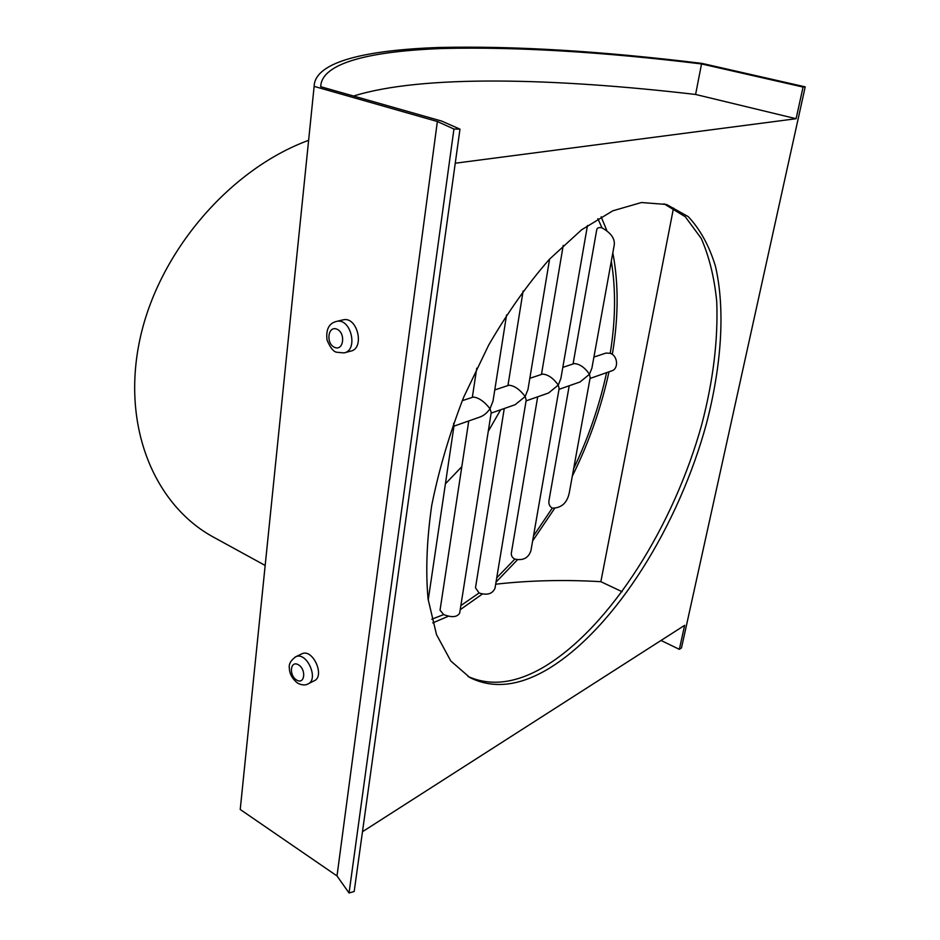 <?xml version="1.0" encoding="UTF-8"?>
<svg xmlns="http://www.w3.org/2000/svg" width="940" height="940" viewBox="0 0 940 940"><rect width="100%" height="100%" fill="white"/><g stroke="black" fill="none" stroke-linecap="round" stroke-linejoin="round"><path stroke-width="1.41" d="M504.263 408.512L475.487 587.817L479.083 592.987C487.202 595.525 492.513 593.927 495.016 588.193L526.2 400.135L525.178 396.551L527.975 389.477L549.595 259.076M542.274 374.179L542.545 374.096C548.043 374.484 553.284 378.139 558.266 385.083L548.572 392.99L526.083 400.875M468.755 420.956L440.038 610.236L443.715 614.584C451.929 617.745 457.263 617.227 459.695 613.021L491.232 412.46L490.01 408.724L493.018 401.122L506.566 314.959M508.693 385.306L508.951 385.224C514.427 385.682 519.832 389.454 525.178 396.551L515.167 404.694L491.127 413.118M593.915 357.071L605.912 353.088L610.236 353.299C617.874 355.626 618.92 369.138 611.529 370.924L590.026 378.468M569.217 385.764L549.054 500.103C548.373 503.676 549.43 506.366 552.238 508.152C561.533 508.07 567.231 502.877 569.323 492.572L590.191 377.586L589.462 374.285L591.906 368.139L614.196 245.258C615.148 238.748 611.082 232.956 602.011 227.868C598.792 227.139 597.018 227.821 596.7 229.924L573.059 363.98M573.941 363.686L574.211 363.592C579.721 363.921 584.798 367.481 589.462 374.285L580.062 381.957L558.995 389.336M537.692 396.809L511.36 552.932C511.031 555.599 512.183 557.655 514.814 559.112C523.192 560.839 528.574 557.961 530.971 550.488L559.136 388.537L558.266 385.083L560.875 378.503L587.476 225.494M473.008 397.138L473.255 397.056C478.695 397.596 484.288 401.486 490.01 408.724C487.132 412.919 483.689 415.727 479.659 417.137L453.938 426.149M428.205 600.049L454.032 425.573L453.574 423.388M549.054 500.103L549.172 499.387M308.626 140.319C229.818 169.224 158.543 251.932 139.907 339.352C121.072 426.889 154.83 505.332 213.521 537.163L214.496 537.704M500.644 409.781L488.271 431.331M461.822 466.651L445.407 483.841M612.328 354.415C618.543 317.438 618.708 283.563 612.821 252.825M606.782 230.464L601.154 216.764M432.764 622.891L448.392 616.229M460.224 609.684L482.314 594.068M496.026 582.119L517.364 559.876M532.628 540.947L554.436 508.657M572.307 476.169C588.981 442.435 601.212 407.654 608.991 371.817M606.594 372.663C599.473 405.469 588.499 437.464 573.67 468.649M552.238 508.152L533.497 535.988M514.814 559.112L496.743 577.83M479.083 592.987L460.882 605.548M443.715 614.584L431.812 619.202M597.864 218.691L602.011 227.868M611.306 261.226C615.959 289.379 615.606 320.058 610.236 353.299M353.581 96.044C421.825 74.648 553.59 77.938 695.6 94.458L796.098 118.722L455.254 163.219M495.686 584.21C529.502 580.391 564.564 579.557 600.848 581.684L673.51 208.046M600.848 581.684L622.104 591.718M803.066 87.056L805.204 86.856L702.098 63.415C601.389 51.054 513.604 45.755 438.745 47.494C367.188 50.02 314.736 61.406 314.136 86.386L437.359 121.507L453.938 129.038L349.057 893L354.18 891.508L459.977 129.156L441.741 121.096L320.716 86.703C321.386 62.275 372.581 51.042 442.775 48.492C516.201 46.718 602.458 51.864 701.534 63.944L803.066 87.056L796.098 118.722M805.204 86.856L681.477 647.942L679.35 649.34L684.637 625.335L362.476 831.724M695.6 94.458L701.534 63.944M679.35 649.34L661.032 640.457M301.352 654.064L301.975 653.77C313.032 648.341 325.498 676.706 313.878 680.948L308.39 683.721M342.536 319.976L343.182 319.823C357.541 316.146 365.108 348.834 350.479 351.184L344.663 352.723M468.003 676.471C491.103 686.729 516.894 683.274 545.365 666.107C611.482 625.605 674.074 524.79 701.839 424.222C713.237 380.547 718.195 339.693 716.738 301.646C714.377 277.629 709.207 256.538 701.205 238.372L685.26 216.729L664.016 203.804M549.395 668.223C519.844 686.165 493.3 689.267 469.777 677.505L450.777 660.949L436.512 634.629L428.064 599.038C425.55 571.062 426.772 539.819 431.73 505.332C438.91 469.659 449.567 433.599 463.714 397.138L488.706 345.027C507.682 312.386 527.928 283.786 549.43 259.252L581.637 229.783L612.774 210.819L641.433 202.523L666.495 204.474L688.233 216.623C700.194 229.337 709.265 245.892 715.469 266.314C725.457 309.671 721.509 365.942 706.398 423.822C678.774 525.166 615.841 627.239 549.395 668.223M453.938 129.038L459.977 129.156M437.359 121.507L337.002 875.939L240.229 809.481L314.136 86.386M349.057 893L337.002 875.939M301.975 653.77L295.806 656.731C290.742 660.362 288.592 664.216 289.356 668.281C289.532 673.898 292.317 678.88 297.686 683.204C301.811 685.213 305.159 685.495 307.756 684.038C319.377 679.796 306.875 651.291 295.806 656.731L295.172 657.036M296.676 680.067C288.627 675.343 290.331 659.962 298.415 664.792C306.558 669.527 304.748 685.013 296.676 680.067M343.182 319.823L336.637 321.398C329.012 323.184 325.804 329.364 327.026 339.939C330.14 347.518 333.324 351.619 336.59 352.23L343.981 352.911C358.634 350.561 351.008 317.708 336.637 321.398L335.968 321.551M334.711 347.424C325.734 343.793 327.79 325.416 336.802 329.141C345.897 332.748 343.711 351.302 334.711 347.424M542.545 374.096L529.819 378.303M508.951 385.224L494.781 389.924M574.211 363.592L562.813 367.376M476.756 368.163L472.327 397.362M563.225 245.411L541.464 374.449M523.122 290.989L507.941 385.553M473.255 397.056L462.245 400.698M265.174 565.457L213.521 537.163"/></g></svg>
